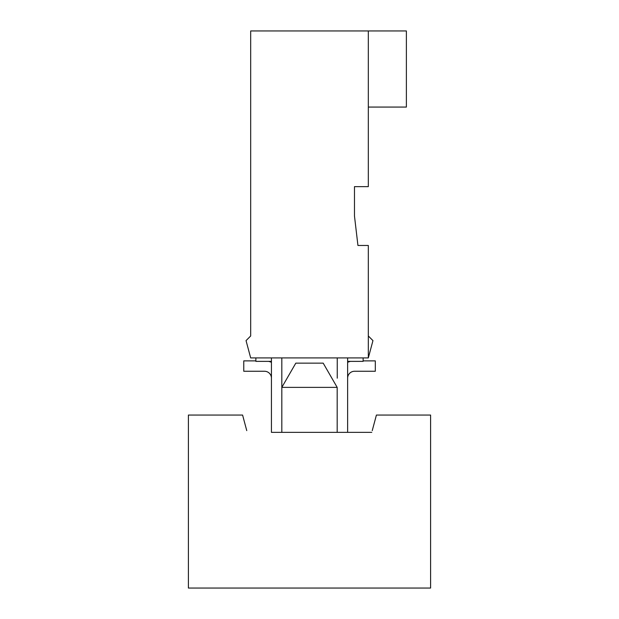 <?xml version="1.0" encoding="UTF-8"?>
<svg xmlns="http://www.w3.org/2000/svg" width="619" height="619" viewBox="0 0 619 619"><rect width="100%" height="100%" fill="white"/><g stroke="black" fill="none" stroke-linecap="round" stroke-linejoin="round"><path stroke-width="0.93" d="M354.478 186.644L354.478 216.054L357.937 245.464L368.32 245.464L368.32 357.914L250.68 357.914L246.045 340.612L250.68 335.978L250.68 30.95L368.32 30.95L368.32 186.644L354.478 186.644L354.478 216.054L357.937 245.464L354.478 216.054L354.478 186.644M337.247 357.914L337.247 378.178M271.439 378.178A6.917 6.917 0 0 0 264.522 371.261A6.917 6.917 0 0 1 271.439 378.178A6.917 6.917 0 0 0 264.522 371.261A6.917 6.917 0 0 1 271.439 378.178M347.63 378.178A6.917 6.917 0 0 1 354.548 371.261A6.917 6.917 0 0 0 347.63 378.178A6.917 6.917 0 0 1 354.548 371.261A6.917 6.917 0 0 0 347.63 378.178M368.32 183.185L368.32 110.53M368.32 30.95L406.381 30.95L406.381 107.072L368.32 107.072M368.32 335.978L372.955 340.612L368.32 357.914M281.823 357.914L281.823 432.356M271.439 357.914L271.439 432.356L371.779 432.356L347.63 432.356L347.63 357.914L347.63 361.372L363.129 361.372L363.129 357.914M255.871 357.914L255.871 361.372L271.439 361.372M271.439 362.324A17.301 17.301 0 0 0 268.623 361.372M337.177 387.378L323.195 363.152L295.805 363.152L281.823 387.378L337.177 387.378L337.177 432.356M347.63 362.324A17.301 17.301 0 0 1 350.447 361.372M363.129 360.877L375.307 360.877L375.307 371.261L354.548 371.261M372.243 430.623L376.414 415.055L430.6 415.055L430.6 588.05L188.4 588.05L188.4 415.055L242.586 415.055L246.757 430.623M255.871 360.877L243.762 360.877L243.762 371.261L264.522 371.261"/></g></svg>
